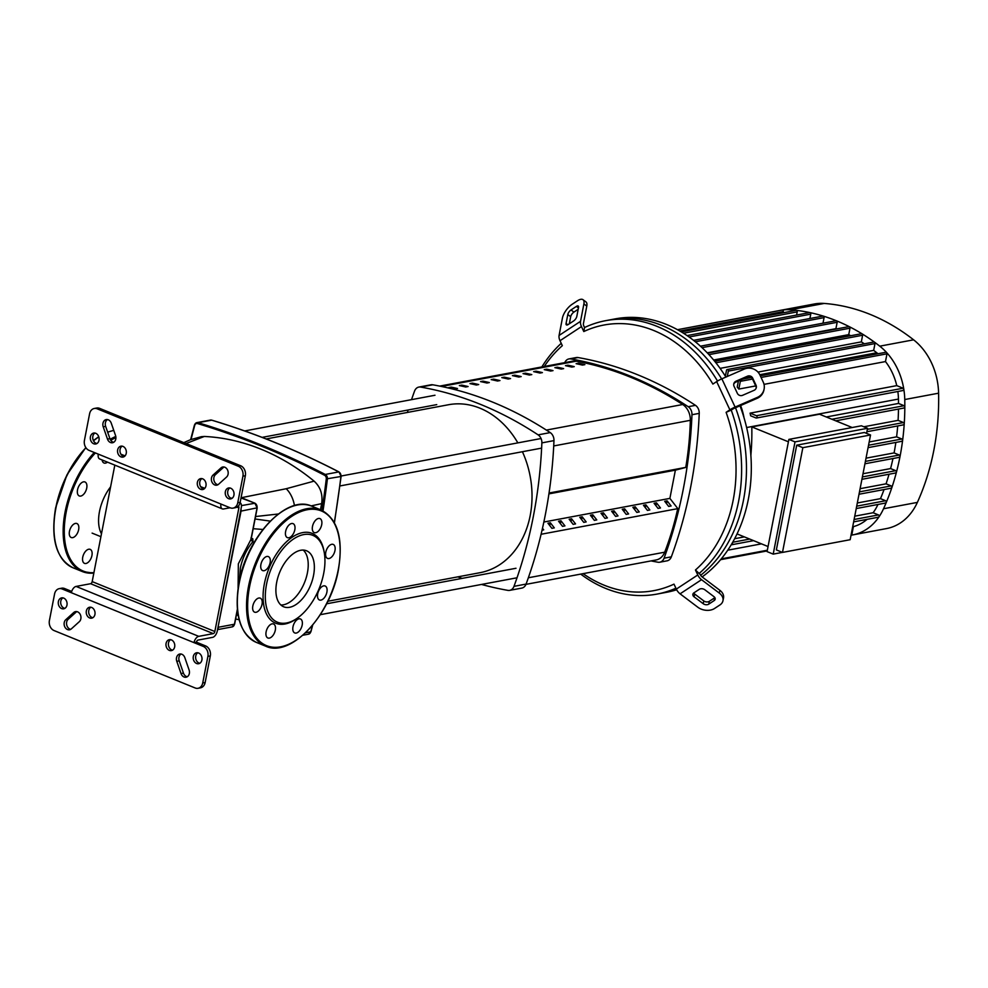 <?xml version="1.0" encoding="UTF-8"?>
<svg xmlns="http://www.w3.org/2000/svg" width="988" height="988" viewBox="0 0 988 988"><rect width="100%" height="100%" fill="white"/><g stroke="black" fill="none" stroke-linecap="round" stroke-linejoin="round"><path stroke-width="1.48" d="M439.697 386.098L572.558 361.176A15.894 12.474 79.4 0 1 576.251 361.188A401.4 315.011 79.4 0 1 682.708 404.512A15.894 12.474 79.4 0 1 690.328 420.32A281.074 220.583 79.4 0 1 685.758 467.386L549.044 493.024M550.6 371.068L553.021 370.611A401.4 315.011 -100.6 0 0 546.685 369.191L544.264 369.648A401.4 315.011 79.4 0 1 550.6 371.068M546.685 369.191L546.5 370.13M561.221 369.08L563.642 368.623A401.4 315.011 -100.6 0 0 557.294 367.203L554.873 367.66A401.4 315.011 79.4 0 1 561.221 369.08M557.294 367.203L557.109 368.141M476.302 385.011L478.723 384.554A401.4 315.011 -100.6 0 0 472.375 383.134L469.955 383.591A401.4 315.011 79.4 0 1 476.302 385.011M472.375 383.134L472.19 384.073M497.532 381.022L499.953 380.565A401.4 315.011 -100.6 0 0 493.605 379.145L491.184 379.602A401.4 315.011 79.4 0 1 497.532 381.022M493.605 379.145L493.42 380.084M571.83 367.079L574.25 366.634A401.4 315.011 -100.6 0 0 567.915 365.214L565.494 365.671A401.4 315.011 79.4 0 1 571.83 367.079M567.915 365.214L567.73 366.153M539.991 373.056L542.412 372.6A401.4 315.011 -100.6 0 0 536.064 371.179L533.644 371.636A401.4 315.011 79.4 0 1 539.991 373.056M536.064 371.179L535.879 372.118M529.37 375.045L531.791 374.6A401.4 315.011 -100.6 0 0 525.455 373.18L523.035 373.625A401.4 315.011 79.4 0 1 529.37 375.045M525.455 373.18L525.27 374.119M486.911 383.011L489.332 382.566A401.4 315.011 -100.6 0 0 482.996 381.146L480.576 381.59A401.4 315.011 79.4 0 1 486.911 383.011M482.996 381.146L482.811 382.072M504.226 377.157L501.805 377.614A401.4 315.011 79.4 0 1 508.141 379.034L510.561 378.577A401.4 315.011 -100.6 0 0 504.226 377.157L504.041 378.095M465.681 387L468.102 386.543A401.4 315.011 -100.6 0 0 461.767 385.122L459.346 385.579A401.4 315.011 79.4 0 1 465.681 387M461.767 385.122L461.581 386.061M514.834 375.168L512.414 375.625A401.4 315.011 79.4 0 1 518.762 377.046L521.182 376.589A401.4 315.011 -100.6 0 0 514.834 375.168L514.649 376.107M455.073 388.988L457.493 388.531A401.4 315.011 -100.6 0 0 451.146 387.111L448.725 387.568A401.4 315.011 79.4 0 1 455.073 388.988M451.146 387.111L450.96 388.049M582.451 365.091L584.871 364.634A401.4 315.011 -100.6 0 0 578.523 363.226L576.103 363.67A401.4 315.011 79.4 0 1 582.451 365.091M578.523 363.226L578.338 364.152M677.731 508.635A281.074 220.583 79.4 0 1 664.689 552.193A15.894 12.474 79.4 0 1 656.18 559.949L525.974 584.365M122.179 446.156A5.57 4.372 -100.6 0 0 120.079 449.429A5.57 4.372 -100.6 0 0 124.142 456.654M126.242 453.381A5.57 4.372 79.4 0 1 122.969 457.098A5.57 4.372 79.4 0 1 117.658 449.886A5.57 4.372 79.4 0 1 120.919 446.168A5.57 4.372 79.4 0 1 126.242 453.381M201.91 478.6A5.57 4.372 -100.6 0 0 199.811 481.872A5.57 4.372 -100.6 0 0 203.874 489.097M205.973 485.824A5.57 4.372 79.4 0 1 202.701 489.542A5.57 4.372 79.4 0 1 197.39 482.329A5.57 4.372 79.4 0 1 200.65 478.612A5.57 4.372 79.4 0 1 205.973 485.824M170.591 639.681A5.57 4.372 -100.6 0 0 168.503 642.953A5.57 4.372 -100.6 0 0 172.567 650.166M174.666 646.893A5.57 4.372 79.4 0 1 171.393 650.623A5.57 4.372 79.4 0 1 166.083 643.398A5.57 4.372 79.4 0 1 169.343 639.681A5.57 4.372 79.4 0 1 174.666 646.893M90.871 607.225A5.57 4.372 -100.6 0 0 88.772 610.498A5.57 4.372 -100.6 0 0 92.835 617.722M94.934 614.45A5.57 4.372 79.4 0 1 91.662 618.167A5.57 4.372 79.4 0 1 86.351 610.955A5.57 4.372 79.4 0 1 89.612 607.237A5.57 4.372 79.4 0 1 94.934 614.45M94.934 433.053A5.57 4.372 -100.6 0 0 92.847 436.326A5.57 4.372 -100.6 0 0 96.91 443.55M90.427 436.782A5.57 4.372 79.4 0 1 93.687 433.065A5.57 4.372 79.4 0 1 99.01 440.278A5.57 4.372 79.4 0 1 95.737 443.995A5.57 4.372 79.4 0 1 90.427 436.782M62.899 597.876A5.57 4.372 -100.6 0 0 60.799 601.149A5.57 4.372 -100.6 0 0 64.875 608.361M58.378 601.593A5.57 4.372 79.4 0 1 61.651 597.876A5.57 4.372 79.4 0 1 66.974 605.088A5.57 4.372 79.4 0 1 63.701 608.818A5.57 4.372 79.4 0 1 58.378 601.593M197.835 652.784A5.57 4.372 -100.6 0 0 195.735 656.057A5.57 4.372 -100.6 0 0 199.798 663.269M201.898 659.996A5.57 4.372 79.4 0 1 198.625 663.726A5.57 4.372 79.4 0 1 193.315 656.501A5.57 4.372 79.4 0 1 196.575 652.784A5.57 4.372 79.4 0 1 201.898 659.996M229.871 487.961A5.57 4.372 -100.6 0 0 227.771 491.234A5.57 4.372 -100.6 0 0 231.834 498.458M233.934 495.186A5.57 4.372 79.4 0 1 230.673 498.903A5.57 4.372 79.4 0 1 225.35 491.691A5.57 4.372 79.4 0 1 228.611 487.973A5.57 4.372 79.4 0 1 233.934 495.186M89.105 450.392A7.953 6.237 79.4 0 1 84.425 440.401L89.587 413.811A7.953 6.237 79.4 0 1 94.255 408.489A7.953 6.237 79.4 0 1 97.182 408.81L238.244 466.213A7.953 6.237 79.4 0 1 242.924 476.204L237.75 502.793A7.953 6.237 79.4 0 1 233.082 508.116A7.953 6.237 79.4 0 1 230.155 507.795L89.105 450.392M212.988 475.129L221.016 467.88A5.57 4.372 79.4 0 1 222.769 466.991A5.57 4.372 79.4 0 1 227.746 470.461A5.57 4.372 79.4 0 1 226.573 477.043L218.546 484.293A5.57 4.372 79.4 0 1 216.792 485.17A5.57 4.372 79.4 0 1 211.815 481.699A5.57 4.372 79.4 0 1 212.988 475.129L215.409 474.672A5.57 4.372 -100.6 0 0 213.988 480.489A5.57 4.372 -100.6 0 0 217.965 484.725M111.286 423.222L115.522 435.461A5.57 4.372 79.4 0 1 112.533 442.748A5.57 4.372 79.4 0 1 107.482 439.092L103.234 426.853A5.57 4.372 79.4 0 1 106.235 419.567A5.57 4.372 79.4 0 1 111.286 423.222M97.182 408.81L99.603 408.353A7.953 6.237 -100.6 0 0 96.676 408.032L94.255 408.489M99.603 408.353L240.664 465.768L238.244 466.213M233.082 508.116L235.502 507.659A7.953 6.237 -100.6 0 0 240.17 502.349L245.345 475.747A7.953 6.237 -100.6 0 0 240.664 465.768M198.057 688.29L200.478 687.833A7.953 6.237 -100.6 0 0 205.146 682.523L210.321 655.921A7.953 6.237 -100.6 0 0 205.64 645.942L203.219 646.387A7.953 6.237 79.4 0 1 207.9 656.378L202.725 682.98A7.953 6.237 79.4 0 1 198.057 688.29A7.953 6.237 79.4 0 1 195.142 687.969L54.081 630.566A7.953 6.237 79.4 0 1 49.4 620.575L54.575 593.986A7.953 6.237 79.4 0 1 59.243 588.663A7.953 6.237 79.4 0 1 62.158 588.984L64.578 588.527A7.953 6.237 -100.6 0 0 61.664 588.206L59.243 588.663M114.818 465.138L92.18 581.611A1.988 1.099 -67.9 0 1 90.612 583.71L76.088 586.427A5.965 3.297 112.1 0 0 71.358 592.726L203.219 646.387M71.358 592.726L62.158 588.984M181.026 673.557L176.79 661.318A5.57 4.372 79.4 0 1 179.791 654.031A5.57 4.372 79.4 0 1 184.842 657.687L189.079 669.926A5.57 4.372 79.4 0 1 186.077 677.212A5.57 4.372 79.4 0 1 181.026 673.557L183.447 673.1A5.57 4.372 -100.6 0 0 187.251 676.755M79.336 621.662L71.309 628.899A5.57 4.372 79.4 0 1 69.555 629.788A5.57 4.372 79.4 0 1 64.566 626.318A5.57 4.372 79.4 0 1 65.751 619.735L73.767 612.498A5.57 4.372 79.4 0 1 75.533 611.609A5.57 4.372 79.4 0 1 80.51 615.079A5.57 4.372 79.4 0 1 79.336 621.662M181.039 654.031A5.57 4.372 -100.6 0 0 179.211 660.861L183.447 673.1M76.78 611.597A5.57 4.372 -100.6 0 0 76.187 612.041L68.172 619.278A5.57 4.372 -100.6 0 0 66.752 625.108A5.57 4.372 -100.6 0 0 70.716 629.344M224.017 466.991A5.57 4.372 -100.6 0 0 223.436 467.423L215.409 474.672M107.494 419.567A5.57 4.372 -100.6 0 0 105.654 426.396L109.903 438.635A5.57 4.372 -100.6 0 0 113.694 442.291M90.612 583.71L213.272 633.617L198.749 636.346A5.965 3.297 -67.9 0 0 194.019 642.645L196.439 642.188L205.64 645.942M230.068 507.758L223.498 508.993A5.965 3.297 -67.9 0 1 222.349 508.894A5.965 3.297 -67.9 0 1 220.966 504.053M236.972 507.14L238.874 507.906A1.988 1.099 112.1 0 0 238.417 506.301A1.988 1.099 112.1 0 0 238.17 506.251M238.874 507.906L214.841 631.517L92.18 581.611M213.272 633.617A1.988 1.099 112.1 0 0 214.841 631.517M240.096 502.707A5.965 3.297 -67.9 0 1 241.294 507.462L217.261 631.073A5.965 3.297 -67.9 0 1 212.544 637.371L198.02 640.088A1.988 1.099 112.1 0 0 196.439 642.188M71.704 591.429L64.578 588.527M98.294 454.134A5.965 3.297 112.1 0 0 99.689 458.975L222.349 508.894M239.504 580.03L240.331 568.186C242.468 557.948 246.691 549.056 253.014 541.535L252.792 538.744L251.31 538.287M201.33 436.684L204.331 436.461A254.348 199.613 -100.6 0 1 314.098 481.131C320.445 486.961 322.965 494.457 321.643 503.608L320.458 509.722M251.224 538.645A1.988 1.136 107.1 0 0 251.742 539.176A1.988 1.136 107.1 0 0 252.792 538.744M251.285 537.633L251.742 539.176M251.125 537.509L250.915 539.547A1.988 0.877 -138.9 0 0 253.014 541.535M253.175 528.704L262.894 529.469M270.243 521.108L255.065 518.984M311.084 505.918L321.643 503.608M236.428 614.845L238.207 615.512M255.534 516.539L278.295 514.007M294.436 505.621A19.871 11.77 -108.5 0 0 286.224 488.727L241.06 497.767M232.291 498.137L230.846 498.137M314.098 481.131L286.224 488.727M186.065 443.538L204.331 436.461M327.843 601.247L480.02 572.694A85.45 67.061 -100.6 0 0 530.198 515.551A85.45 67.061 -100.6 0 0 522.417 451.726M517.848 442.871A85.45 67.061 -100.6 0 0 448.515 404.734L266.155 438.944M659.774 562.209L667.036 560.838A7.953 6.237 -100.6 0 0 671.346 556.837A421.518 330.795 -100.6 0 0 699.232 413.367A7.953 6.237 -100.6 0 0 695.478 405.352A421.518 330.795 -100.6 0 0 578.017 357.545A7.953 6.237 -100.6 0 0 576.226 357.557L568.965 358.916A7.953 6.237 79.4 0 1 570.755 358.916A421.518 330.795 79.4 0 1 688.216 406.71A7.953 6.237 79.4 0 1 691.971 414.725A421.518 330.795 79.4 0 1 664.084 558.195A7.953 6.237 79.4 0 1 659.774 562.209A7.953 6.237 79.4 0 1 657.983 562.209A421.518 330.795 79.4 0 1 651.055 560.912M566.877 490.381L572.101 489.011L566.914 490.196M558.553 521.232L560.974 520.775L564.938 525.888L562.518 526.345L558.553 521.232M560.418 523.628L560.974 520.775M577.486 488.393L582.722 487.022L577.523 488.196M569.162 519.231L571.583 518.786L575.547 523.899L573.126 524.356L569.162 519.231M571.027 521.639L571.583 518.786M549.007 493.345L550.872 492.987L548.982 493.494M542.486 528.296L543.709 529.864L542.054 530.186M588.107 486.405L593.331 485.022L588.144 486.207M579.783 517.243L582.204 516.786L586.168 521.911L583.747 522.356L579.783 517.243M581.648 519.651L582.204 516.786M598.716 484.404L603.952 483.033L598.753 484.219M590.392 515.254L592.812 514.797L596.777 519.91L594.356 520.367L590.392 515.254M592.257 517.663L592.812 514.797M556.256 492.37L561.493 490.999L556.293 492.185M547.932 523.22L550.353 522.763L554.317 527.876L551.897 528.333L547.932 523.22M549.797 525.616L550.353 522.763M619.945 480.427L625.182 479.057L619.982 480.23M611.621 511.265L614.042 510.821L618.006 515.934L615.586 516.391L611.621 511.265M613.486 513.674L614.042 510.821M630.566 478.439L635.79 477.068L630.603 478.241M622.242 509.277L624.663 508.82L628.627 513.945L626.207 514.39L622.242 509.277M624.107 511.685L624.663 508.82M641.175 476.438L646.411 475.067L641.212 476.253M632.851 507.289L635.272 506.832L639.248 511.945L636.815 512.402L632.851 507.289M634.716 509.697L635.272 506.832M651.796 474.45L657.02 473.079L651.833 474.265M643.472 505.3L645.893 504.843L649.857 509.956L647.436 510.413L643.472 505.3M645.337 507.696L645.893 504.843M662.405 472.462L667.641 471.091L662.442 472.264M654.081 503.3L656.501 502.855L660.478 507.968L658.045 508.425L654.081 503.3M655.946 505.708L656.501 502.855M673.026 470.473L678.25 469.102L673.063 470.276M664.702 501.311L667.122 500.854L671.087 505.98L668.666 506.436L664.702 501.311M666.567 503.719L667.122 500.854M609.337 482.416L614.561 481.045L609.374 482.23M601.013 513.266L603.433 512.809L607.398 517.922L604.977 518.379L601.013 513.266M602.878 515.662L603.433 512.809M548.92 493.877L675.384 470.152L669.889 498.384L677.83 508.622L541.091 534.273M543.857 522.034L669.889 498.384M549.044 493.074L685.845 467.41L675.384 470.152M564.778 362.633A7.953 6.237 79.4 0 1 568.965 358.916M509.672 590.367L521.775 588.095A7.953 6.237 -100.6 0 0 526.085 584.081A421.518 330.795 -100.6 0 0 553.972 440.611A7.953 6.237 -100.6 0 0 550.217 432.596A421.518 330.795 -100.6 0 0 432.769 384.801A7.953 6.237 -100.6 0 0 430.978 384.801L418.863 387.074A7.953 6.237 79.4 0 1 420.653 387.074A421.518 330.795 79.4 0 1 538.114 434.868A7.953 6.237 79.4 0 1 541.869 442.883A421.518 330.795 79.4 0 1 513.982 586.353A7.953 6.237 79.4 0 1 509.672 590.367A7.953 6.237 79.4 0 1 507.881 590.367A421.518 330.795 79.4 0 1 481.526 584.439M411.527 399.646A421.518 330.795 79.4 0 1 414.565 391.075A7.953 6.237 79.4 0 1 418.863 387.074M407.34 412.465A421.518 330.795 79.4 0 1 408.118 409.995M462.112 578.388A421.518 330.795 79.4 0 1 457.864 576.856M699.541 573.102A139.098 109.162 -100.6 0 0 738.641 501.064A139.098 109.162 -100.6 0 0 731.231 410.094L726.106 412.329A135.121 106.037 79.4 0 1 695.453 570.002L700.208 574.51A3.977 2.334 56.6 0 0 702.085 576.881L719.869 590.305L719.326 593.121A11.918 8.25 10.9 0 1 722.981 600.679A11.918 8.25 10.9 0 1 719.919 604.952L714.546 608.485A11.918 8.25 10.9 0 1 697.861 607.25L680.077 593.825L701.542 579.697A7.953 4.681 -123.4 0 1 697.787 574.967L695.453 570.002M580.722 574.102A139.098 109.162 -100.6 0 0 656.958 594.097A139.098 109.162 -100.6 0 0 675.903 588.218M583.093 573.658A135.121 106.037 79.4 0 0 673.989 584.13L676.323 589.095A139.098 109.162 79.4 0 1 661.799 593.195A139.098 109.162 -100.6 0 0 676.335 589.12A7.953 4.681 56.6 0 0 680.077 593.825M700.64 575.3A139.098 109.162 -100.6 0 0 743.482 500.15A139.098 109.162 -100.6 0 0 735.541 407.723A139.098 109.162 79.4 0 1 743.482 500.15A139.098 109.162 79.4 0 1 700.64 575.3M693.885 592.874L699.257 589.342A3.977 2.754 10.9 0 1 704.815 589.75L713.954 596.653A3.977 2.754 10.9 0 1 715.176 599.173A3.977 2.754 10.9 0 1 714.151 600.593L708.791 604.125A3.977 2.754 10.9 0 1 703.221 603.717L694.082 596.814A3.977 2.754 10.9 0 1 692.872 594.307A3.977 2.754 10.9 0 1 693.885 592.874M693.712 592.998A3.977 2.754 -169.1 0 0 694.626 593.998L703.765 600.902A3.977 2.754 -169.1 0 0 709.335 601.309L714.695 597.777A3.977 2.754 -169.1 0 0 714.88 597.654M573.583 320.976L568.224 324.509A3.977 1.667 127.1 0 1 566.371 324.867A3.977 1.667 127.1 0 1 566.075 323.459L567.804 314.517A3.977 1.667 127.1 0 1 571.027 309.936L576.399 306.404A3.977 1.667 127.1 0 1 578.252 306.058A3.977 1.667 127.1 0 1 578.536 307.453L576.819 316.395A3.977 1.667 127.1 0 1 573.583 320.976M578.178 309.306L573.904 312.109A3.977 1.667 -52.9 0 0 570.681 316.703L569.323 323.792M719.326 593.121L701.542 579.697M722.981 600.679L723.525 597.864A11.918 8.25 -169.1 0 0 719.869 590.305M584.55 327.534L583.797 331.548L581.475 326.571A7.953 4.681 -123.4 0 1 580.549 321.322L583.896 303.921L586.786 306.107L583.439 323.496A3.977 2.334 56.6 0 0 583.896 326.126L584.55 327.534A139.098 109.162 -100.6 0 1 605.669 320.668A139.098 109.162 -100.6 0 1 717.523 381.047M583.896 303.921A11.918 4.989 127.1 0 0 583.031 299.71A11.918 4.989 127.1 0 0 577.474 300.772L572.114 304.304A11.918 4.989 127.1 0 0 562.431 318.05L559.085 335.451A7.953 4.681 56.6 0 0 560.011 340.712L562.333 345.676A135.121 106.037 79.4 0 0 544.24 366.486M586.786 306.107A11.918 4.989 -52.9 0 0 585.921 301.883L583.031 299.71M726.106 412.329L729.885 409.835A7.953 1.544 -25.1 0 1 735.097 407.068L757.376 397.386L757.191 398.312L734.911 408.007A3.977 0.766 154.9 0 0 732.306 409.39L731.231 410.094M757.376 397.386A11.918 11.584 -168.7 0 0 763.242 382.084L759.933 375.02A11.918 11.584 -168.7 0 0 744.149 369.142L721.87 378.824A7.953 1.544 154.9 0 0 716.658 381.59L712.879 384.073A135.121 106.037 79.4 0 0 583.797 331.548M561.233 343.33A139.098 109.162 -100.6 0 0 541.856 366.931M737.357 393.335L734.047 386.283A3.977 3.866 -168.7 0 1 735.998 381.183L747.447 376.193A3.977 3.866 -168.7 0 1 752.708 378.157L756.018 385.221A3.977 3.866 -168.7 0 1 754.066 390.322L742.618 395.299A3.977 3.866 -168.7 0 1 737.357 393.335M756.191 388.025A3.977 3.866 11.3 0 0 755.832 386.147L752.523 379.083A3.977 3.866 11.3 0 0 747.261 377.12L735.813 382.109A3.977 3.866 11.3 0 0 733.701 384.394M757.191 398.312A11.918 11.584 11.3 0 0 763.922 390.05L764.107 389.124M721.635 378.923A139.098 109.162 -100.6 0 0 610.51 319.754A139.098 109.162 79.4 0 1 721.635 378.923M740 405.796A139.098 109.162 79.4 0 1 748.336 499.249A139.098 109.162 79.4 0 1 702.135 576.918M676.657 589.774A139.098 109.162 79.4 0 1 666.641 592.281L656.958 594.097M605.669 320.668L615.351 318.852A139.098 109.162 79.4 0 1 725.896 377.07A216.36 169.788 -100.6 0 1 725.908 377.07M866.562 433.361L867.55 428.286L795.019 441.883L788.881 439.388L767.071 551.613L773.209 554.12L782.422 552.378M795.019 441.883L773.209 554.12M867.55 428.286L861.413 425.791L788.881 439.388M796.711 445.18L776.358 549.908L782.484 552.416L850.174 539.707L870.539 434.979L802.849 447.675L796.711 445.18L864.401 432.485L870.539 434.979M737.036 533.915L768.059 546.537M788.412 441.809L751.806 426.902L819.484 414.207L852.199 427.52M750.868 455.431A216.36 169.788 -100.6 0 0 751.806 426.902M802.849 447.675L782.484 552.416M866.019 458.173L894.091 452.912L899.315 455.036A1.198 0.939 79.4 0 1 898.87 457.283M862.993 473.746L890.583 468.571L895.745 470.671A1.198 0.939 79.4 0 1 895.313 472.919M860.091 488.69L886.063 483.824L891.188 485.911A1.198 0.939 79.4 0 1 890.756 488.158M857.312 502.991L880.481 498.644L885.631 500.731A1.198 0.939 79.4 0 1 885.186 502.978M884.05 489.542A216.36 169.788 79.4 0 1 880.481 498.644M863.845 426.779L898.08 420.357L903.501 422.555A1.198 0.939 79.4 0 1 903.069 424.803M898.487 409.057A216.36 169.788 79.4 0 1 898.08 420.357M889.039 474.228A216.36 169.788 79.4 0 1 886.063 483.824M869.168 441.982L896.598 436.844L901.896 438.993A1.198 0.939 79.4 0 1 901.464 441.241M897.697 425.952A216.36 169.788 79.4 0 1 896.598 436.844M826.314 416.985L898.512 403.437L904.094 405.71A1.198 0.939 79.4 0 1 903.662 407.958M897.845 391.495A52.068 40.854 79.4 0 1 898.45 399.066A216.36 169.788 79.4 0 1 898.512 403.437M892.967 458.518A216.36 169.788 79.4 0 1 890.583 468.571M744.001 417.665A52.068 40.854 -100.6 0 0 740.592 405.537M727.292 376.465L728.329 371.08A1.198 0.939 -100.6 0 0 727.193 369.537L873.861 342.021A1.198 0.939 79.4 0 1 874.998 343.565L873.676 350.382A216.36 169.788 79.4 0 1 876.776 352.765A52.068 40.854 79.4 0 1 877.986 353.753M873.676 350.382L757.969 372.081M715.942 362.855L715.954 362.769A1.198 0.939 -100.6 0 0 714.818 361.213L861.487 333.709A1.198 0.939 79.4 0 1 862.623 335.253L861.338 341.873A216.36 169.788 79.4 0 1 864.327 343.812M861.338 341.873L720.091 368.376M707.532 353.136L848.865 326.633A1.198 0.939 79.4 0 1 850.001 328.177L848.741 334.648A216.36 169.788 79.4 0 1 850.767 335.722M848.741 334.648L713.632 360.003M700.443 346.183L836.021 320.754A1.198 0.939 79.4 0 1 837.157 322.298L835.922 328.671A216.36 169.788 79.4 0 1 836.552 328.942M835.922 328.671L707.223 352.815M750.09 413.145L756.438 415.726A1.198 0.939 79.4 0 1 756.005 417.973L750.658 415.8A52.068 40.854 -100.6 0 0 750.09 413.145L896.758 385.629L903.106 388.222A1.198 0.939 79.4 0 1 902.662 390.458M760.303 375.823L885.853 352.271A1.198 0.939 79.4 0 1 886.989 353.815L885.483 361.571A52.068 40.854 79.4 0 1 896.758 385.629M885.483 361.571L764.02 384.357M755.721 385.913L738.826 389.074A52.068 40.854 -100.6 0 0 737.221 387.111L738.419 380.973M677.472 329.696L782.125 310.059A1.198 0.939 79.4 0 1 783.274 311.615L783.039 312.801M779.124 310.627A60.009 47.091 79.4 0 1 780.631 310.306A60.009 47.091 79.4 0 1 782.163 310.059A60.009 47.091 79.4 0 1 790.363 309.787A224.301 176.025 79.4 0 1 796.291 310.356A1.198 0.939 79.4 0 1 797.205 311.912L796.6 315.048M727.193 369.537A1.198 0.939 -100.6 0 0 726.501 370.327L725.353 376.193M738.826 389.074L740.333 381.331A1.198 0.939 -100.6 0 0 740.111 380.232M693.539 340.354L822.93 316.074A1.198 0.939 79.4 0 1 823.3 316.098A224.301 176.025 79.4 0 1 836.453 320.804A224.301 176.025 79.4 0 1 849.371 326.707A224.301 176.025 79.4 0 1 862.055 333.821A224.301 176.025 79.4 0 1 874.491 342.181A224.301 176.025 79.4 0 1 879.765 346.171A60.009 47.091 79.4 0 1 886.656 352.58A60.009 47.091 79.4 0 1 903.81 389.21A60.009 47.091 79.4 0 1 904.761 399.535A224.301 176.025 79.4 0 1 904.823 406.945A224.301 176.025 79.4 0 1 904.23 423.889A224.301 176.025 79.4 0 1 902.612 440.413A224.301 176.025 79.4 0 1 900.019 456.53A224.301 176.025 79.4 0 1 896.425 472.252A224.301 176.025 79.4 0 1 891.855 487.578A224.301 176.025 79.4 0 1 886.248 502.472A224.301 176.025 79.4 0 1 883.531 508.746A60.009 47.091 79.4 0 1 878.999 516.848A1.198 0.939 79.4 0 1 878.036 517.169M731.293 544.635L731.379 544.672A1.198 0.939 -100.6 0 0 732.33 542.881M734.627 538.719L744.359 536.892M854.744 516.181L873.12 512.735L878.468 514.921A1.198 0.939 79.4 0 1 878.999 516.848A60.009 47.091 79.4 0 1 852.693 534.916A60.009 47.091 79.4 0 1 851.187 535.175A1.198 0.939 79.4 0 0 851.199 535.163L851.051 535.187M727.761 550.192L761.476 543.857M852.693 526.752L853.41 526.616L851.903 534.372A1.198 0.939 79.4 0 1 851.199 535.163M867.044 519.355A52.068 40.854 79.4 0 1 853.41 526.616M877.949 504.473A52.068 40.854 79.4 0 1 873.12 512.735M895.844 442.426A216.36 169.788 79.4 0 1 894.091 452.912M687.068 335.587L809.617 312.603A1.198 0.939 79.4 0 1 809.913 312.603A224.301 176.025 79.4 0 1 823.3 316.098A1.198 0.939 79.4 0 1 824.078 317.617L822.992 323.2M681.3 331.894L796.069 310.368A1.198 0.939 79.4 0 1 796.291 310.356A224.301 176.025 79.4 0 1 809.913 312.603A1.198 0.939 79.4 0 1 810.765 314.147L809.913 318.519M780.631 310.306L814.483 303.958A60.009 47.091 79.4 0 1 824.202 303.44A224.301 176.025 79.4 0 1 913.604 339.823A60.009 47.091 79.4 0 1 938.6 393.187A224.301 176.025 79.4 0 1 917.37 502.398A60.009 47.091 79.4 0 1 886.545 528.568L852.693 534.916M82.733 557.22A7.546 4.174 112.1 0 0 84.486 563.358A7.546 4.174 112.1 0 0 91.933 555.503A7.546 4.174 112.1 0 0 90.18 549.365A7.546 4.174 112.1 0 0 82.733 557.22M71.778 526.11A7.546 4.174 112.1 0 0 71.21 537.521A7.546 4.174 112.1 0 0 76.323 534.953A7.546 4.174 112.1 0 0 76.903 523.541A7.546 4.174 112.1 0 0 71.778 526.11M83.511 481.848A7.546 4.174 112.1 0 0 77.83 488.603A7.546 4.174 112.1 0 0 79.287 495.951A7.546 4.174 112.1 0 0 80.744 496.075A7.546 4.174 112.1 0 0 86.425 489.319A7.546 4.174 112.1 0 0 84.98 481.971A7.546 4.174 112.1 0 0 83.511 481.848M102.11 459.963A7.546 4.174 112.1 0 0 102.616 461.643A7.546 4.174 112.1 0 0 103.999 463.002A7.546 4.174 112.1 0 0 107.47 462.137M300.673 550.279A30.245 16.734 -67.9 0 1 306.527 550.773A30.245 16.734 -67.9 0 1 312.344 580.24A30.245 16.734 -67.9 0 1 289.583 607.299A30.245 16.734 -67.9 0 1 283.729 606.805A30.245 16.734 -67.9 0 1 277.912 577.338A30.245 16.734 -67.9 0 1 300.673 550.279M303.242 550.081A30.245 16.734 -67.9 0 1 305.267 580.586A30.245 16.734 -67.9 0 1 283.457 604.792A30.245 16.734 -67.9 0 1 280.888 605.002M297.87 617.759L296.733 618.574A48.486 26.824 -67.9 0 1 285.026 623.984A48.486 26.824 -67.9 0 1 264.364 583.834A48.486 26.824 -67.9 0 1 302.785 532.594A48.486 26.824 -67.9 0 1 324.064 551.428L324.299 552.811A46.893 25.947 -67.9 0 1 297.87 617.759A46.893 25.947 -67.9 0 1 286.532 622.983A46.893 25.947 -67.9 0 1 266.562 584.143A46.893 25.947 -67.9 0 1 303.724 534.582A46.893 25.947 -67.9 0 1 324.299 552.811M321.693 524.727A7.546 4.174 -67.9 0 1 314.246 532.581A7.546 4.174 -67.9 0 1 312.492 526.456A7.546 4.174 -67.9 0 1 319.939 518.589A7.546 4.174 -67.9 0 1 321.693 524.727M332.647 555.836A7.546 4.174 -67.9 0 1 327.522 558.418A7.546 4.174 -67.9 0 1 328.102 546.994A7.546 4.174 -67.9 0 1 333.215 544.425A7.546 4.174 -67.9 0 1 332.647 555.836M320.915 600.111A7.546 4.174 -67.9 0 1 319.445 599.988A7.546 4.174 -67.9 0 1 318 592.627A7.546 4.174 -67.9 0 1 323.681 585.872A7.546 4.174 -67.9 0 1 325.138 585.995A7.546 4.174 -67.9 0 1 326.596 593.356A7.546 4.174 -67.9 0 1 320.915 600.111M293.35 631.591A7.546 4.174 -67.9 0 1 294.436 622.872A7.546 4.174 -67.9 0 1 300.426 618.957A7.546 4.174 -67.9 0 1 301.809 620.303A7.546 4.174 -67.9 0 1 300.735 629.023A7.546 4.174 -67.9 0 1 294.733 632.938A7.546 4.174 -67.9 0 1 293.35 631.591M266.118 631.851A7.546 4.174 -67.9 0 1 273.565 623.996A7.546 4.174 -67.9 0 1 275.319 630.122A7.546 4.174 -67.9 0 1 267.872 637.989A7.546 4.174 -67.9 0 1 266.118 631.851M255.151 600.741A7.546 4.174 -67.9 0 1 260.276 598.16A7.546 4.174 -67.9 0 1 259.708 609.584A7.546 4.174 -67.9 0 1 254.583 612.152A7.546 4.174 -67.9 0 1 255.151 600.741M266.896 556.466A7.546 4.174 -67.9 0 1 268.353 556.59A7.546 4.174 -67.9 0 1 269.81 563.95A7.546 4.174 -67.9 0 1 264.129 570.706A7.546 4.174 -67.9 0 1 262.66 570.582A7.546 4.174 -67.9 0 1 261.215 563.222A7.546 4.174 -67.9 0 1 266.896 556.466M294.449 524.986A7.546 4.174 -67.9 0 1 293.374 533.705A7.546 4.174 -67.9 0 1 287.372 537.62A7.546 4.174 -67.9 0 1 285.989 536.274A7.546 4.174 -67.9 0 1 287.076 527.555A7.546 4.174 -67.9 0 1 293.066 523.64A7.546 4.174 -67.9 0 1 294.449 524.986M690.328 420.32L553.725 445.946M576.251 361.188L441.475 386.469M546.352 430.089L682.708 404.512M528.345 577.77L664.689 552.193M242.924 476.204L245.345 475.747M240.17 502.349L237.75 502.793M205.146 682.523L202.725 682.98M207.9 656.378L210.321 655.921M179.211 660.861L176.79 661.318M76.187 612.041L73.767 612.498M68.172 619.278L65.751 619.735M223.436 467.423L221.016 467.88M109.903 438.635L107.482 439.092M105.654 426.396L103.234 426.853M198.749 636.346L76.088 586.427M121.228 454.69L124.809 456.147M200.959 487.133L204.528 488.591M101.48 533.804A34.222 18.933 -67.9 0 1 99.492 511.562A34.222 18.933 -67.9 0 1 110.594 486.874M310.64 631.431L310.751 631.826A3.977 3.125 79.4 0 1 308.491 634.185L310.924 631.727L312.677 625.108M340.971 476.265L340.946 476.488A1007.97 791.03 79.4 0 1 334.315 522.529M312.48 625.355A1007.97 791.03 79.4 0 1 310.751 631.826L305.527 632.814M339.106 472.091L338.81 471.918A3.977 3.125 79.4 0 1 340.946 476.488L326.287 478.933A1007.18 790.412 79.4 0 1 321.964 510.351M191.03 439.512A1007.18 790.412 79.4 0 1 194.722 425.383A3.174 2.495 79.4 0 1 197.501 423.556L198.082 422.703L211.642 420.159A3.977 3.125 79.4 0 0 210.432 420.085L211.642 420.159A1007.97 791.03 79.4 0 1 338.81 471.918L325.25 474.462L324.57 475.277A3.174 2.495 79.4 0 1 326.287 478.933M194.537 425.26A1007.97 791.03 -100.6 0 0 190.783 439.598M194.722 425.383L194.611 424.988A3.977 3.125 -100.6 0 1 196.871 422.629L194.438 425.087L190.635 439.648M323.014 510.87A1007.97 791.03 -100.6 0 0 327.399 479.019A3.977 3.125 -100.6 0 0 325.25 474.462A1007.97 791.03 -100.6 0 0 198.082 422.703A3.977 3.125 -100.6 0 0 196.871 422.629L210.432 420.085M197.501 423.556A1007.18 790.412 79.4 0 1 324.57 475.277M242.702 498.236L254.694 503.114A3.977 3.125 79.4 0 1 257.028 508.116L250.915 539.547L238.343 563.815L238.083 587.922M218.015 627.232L241.047 511.105L257.065 507.857M234.502 623.984L234.452 624.231A3.977 3.125 79.4 0 1 232.118 626.898L217.545 629.628M237.355 609.312L234.452 624.231L218.472 627.232A3.977 3.125 -100.6 0 1 217.669 628.973M241.455 505.609L254.978 503.25M241.023 497.952A3.977 3.125 79.4 0 1 242.418 498.125L240.936 498.409M240.986 509.018A3.977 3.125 -100.6 0 1 241.047 511.105L240.578 511.105M570.755 358.916L578.017 357.545M420.653 387.074L432.769 384.801M550.217 432.596L538.114 434.868M541.869 442.883L553.972 440.611M526.085 584.081L513.982 586.353M671.346 556.837L664.084 558.195M691.971 414.725L699.232 413.367M695.478 405.352L688.216 406.71M714.695 597.777L714.151 600.593M709.335 601.309L708.791 604.125M703.765 600.902L703.221 603.717M694.626 593.998L694.082 596.814M567.804 324.756L566.075 323.459M570.681 316.703L567.804 314.517M573.904 312.109L571.027 309.936M578.437 307.947L576.399 306.404M697.787 574.967L676.323 589.095M580.549 321.322L559.085 335.451M560.011 340.712L581.475 326.571M716.658 381.59L729.885 409.835M735.813 382.109L735.998 381.183M747.261 377.12L747.447 376.193M752.523 379.083L752.708 378.157M755.832 386.147L756.018 385.221M735.097 407.068L721.87 378.824M899.315 455.036L865.402 461.396M895.745 470.671L862.376 476.932M891.188 485.911L859.474 491.863M885.631 500.731L856.695 506.165M898.45 399.066L746.619 427.545M876.776 352.765L759.784 374.711M748.62 376.799L747.644 376.984M874.998 343.565L728.329 371.08M886.989 353.815L761.069 377.441M752.51 379.046L740.333 381.331M850.001 328.177L708.939 354.643M862.623 335.253L715.954 362.769M837.157 322.298L702.023 347.653M878.468 514.921L854.114 519.49M749.707 539.065L732.676 542.264M797.205 311.912L683.486 333.24M783.274 311.615L679.818 331.017M824.078 317.617L695.317 341.774M810.765 314.147L689.044 336.982M903.501 422.555L867.341 429.348M901.896 438.993L868.538 445.255M903.106 388.222L756.438 415.726M904.094 405.71L831.896 419.258M851.903 534.372L851.187 534.496M767.343 550.23L721.265 558.875M917.37 502.398L883.531 508.746M824.202 303.44L790.363 309.787M913.604 339.823L879.765 346.171M938.6 393.187L904.761 399.535M93.922 572.645A72.729 40.236 -67.9 0 1 66.221 511.969A72.729 40.236 -67.9 0 1 95.391 452.949M110.742 440.278A72.729 40.236 -67.9 0 1 115.917 437.61M93.835 573.089A73.52 40.669 -67.9 0 1 82.202 571.509A73.52 40.669 -67.9 0 1 65.122 511.809A73.52 40.669 -67.9 0 1 94.28 452.504M110.174 439.314A73.52 40.669 -67.9 0 1 115.794 436.461M85.808 447.552L66.925 474.907L55.624 507.832C50.487 539.016 56.267 558.998 73.001 567.767A73.52 40.669 -67.9 0 1 55.921 508.067A73.52 40.669 -67.9 0 1 85.981 447.799M93.502 440.809A73.52 40.669 -67.9 0 1 98.8 436.918M107.692 432.262A73.52 40.669 -67.9 0 1 113.793 430.447M55.797 507.733A72.729 40.236 -67.9 0 1 85.919 447.712M93.49 440.772A72.729 40.236 -67.9 0 1 96.132 438.783M256.374 642.398A73.52 40.669 -67.9 0 1 239.306 582.698A73.52 40.669 -67.9 0 1 297.561 504.992A73.52 40.669 -67.9 0 1 311.8 506.189L321.001 509.944A73.52 40.669 -67.9 0 0 306.762 508.746A73.52 40.669 -67.9 0 0 248.507 586.44A73.52 40.669 -67.9 0 0 265.574 646.14L256.374 642.398C239.652 633.629 233.86 613.647 239.01 582.451C246.827 536.793 286.878 494.173 311.8 506.189M279.814 647.338A73.52 40.669 -67.9 0 1 265.574 646.14C290.497 658.156 330.56 615.549 338.378 569.878C343.515 538.695 337.723 518.712 321.001 509.944M338.205 569.977A72.729 40.236 -67.9 0 1 280.58 646.831A72.729 40.236 -67.9 0 1 249.594 586.6A72.729 40.236 -67.9 0 1 307.231 509.734A72.729 40.236 -67.9 0 1 338.205 569.977M239.17 582.352A72.729 40.236 -67.9 0 1 279.505 513.402M120.894 454.184L125.068 455.876M200.626 486.627L204.788 488.319M211.765 420.159C255.003 433.176 297.4 450.442 338.983 471.931L341.119 476.389L334.438 522.738M302.871 635.235L308.491 634.185M240.961 497.964L254.842 503.127L257.189 508.017L251.298 538.349M237.404 609.831L234.625 624.132L232.118 626.898M92.106 533.112L100.912 536.694M235.626 618.982L239.145 619.748M201.453 436.659L190.499 439.697L183.817 442.636M516.008 568.273L326.571 603.804M517.02 577.782L320.297 614.684M541.054 438.524L341.144 476.018M541.622 448.12L339.897 485.96M436.745 404.623L262.116 437.375M434.992 395.249L244.678 430.941M899.315 457.333L864.932 463.78M861.919 479.316L895.745 472.968M859.017 494.247L891.188 488.208M856.238 508.548L885.631 503.028M742.643 379.133L751.213 377.527M731.812 544.721L753.572 540.646M853.644 521.874L878.48 517.206M903.501 424.852L866.884 431.731M901.908 441.29L868.069 447.638M903.106 390.507L756.438 418.023M904.094 408.007L835.762 420.826M767.207 550.921L720.61 559.665M93.391 440.574L98.738 436.708M107.643 432.127L113.756 430.36M73.001 567.767L82.202 571.509L93.823 573.151"/></g></svg>
